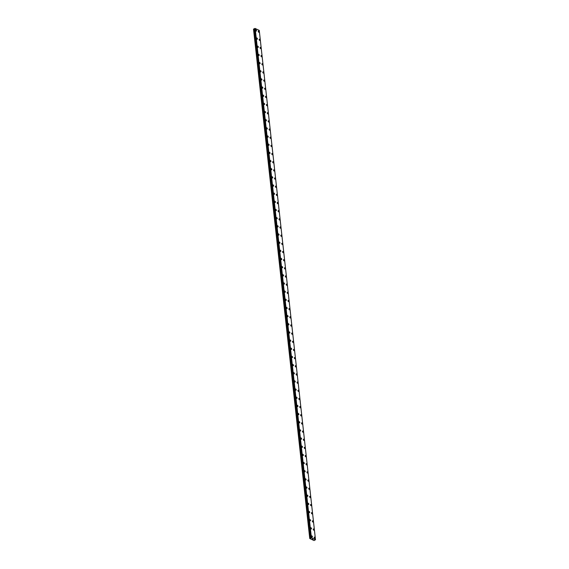 <?xml version="1.0" encoding="UTF-8"?>
<svg xmlns="http://www.w3.org/2000/svg" width="569" height="569" viewBox="0 0 569 569"><rect width="100%" height="100%" fill="white"/><g stroke="black" fill="none" stroke-linecap="round" stroke-linejoin="round"><path stroke-width="0.85" d="M258.404 31.053A0.697 0.37 -115.9 0 1 259.016 32.305A0.697 0.37 -115.9 0 1 258.404 31.053A0.697 0.37 -115.9 0 1 259.016 32.305M259.308 39.211A0.697 0.37 -115.9 0 1 259.912 40.47A0.697 0.37 -115.9 0 1 259.308 39.211A0.697 0.37 -115.9 0 1 259.919 40.47M260.211 47.376A0.697 0.37 -115.9 0 1 260.815 48.635A0.697 0.37 -115.9 0 1 260.211 47.376A0.697 0.37 -115.9 0 1 260.815 48.635M261.107 55.542A0.697 0.37 -115.9 0 1 261.719 56.793A0.697 0.37 -115.9 0 1 261.107 55.542A0.697 0.37 -115.9 0 1 261.719 56.793M262.01 63.7A0.697 0.37 -115.9 0 1 262.615 64.958A0.697 0.37 -115.9 0 1 262.01 63.7A0.697 0.37 -115.9 0 1 262.622 64.958M262.914 71.865A0.697 0.37 -115.9 0 1 263.518 73.124A0.697 0.37 -115.9 0 1 262.914 71.865A0.697 0.37 -115.9 0 1 263.518 73.124M263.81 80.03A0.697 0.37 -115.9 0 1 264.421 81.282A0.697 0.37 -115.9 0 1 263.81 80.03A0.697 0.37 -115.9 0 1 264.421 81.282M264.713 88.188A0.697 0.37 -115.9 0 1 265.325 89.447A0.697 0.37 -115.9 0 1 264.713 88.188A0.697 0.37 -115.9 0 1 265.325 89.447M265.616 96.353A0.697 0.37 -115.9 0 1 266.221 97.612A0.697 0.37 -115.9 0 1 265.616 96.353A0.697 0.37 -115.9 0 1 266.221 97.605M266.52 104.518A0.697 0.37 -115.9 0 1 267.124 105.77A0.697 0.37 -115.9 0 1 266.52 104.518A0.697 0.37 -115.9 0 1 267.124 105.77M267.416 112.676A0.697 0.37 -115.9 0 1 268.027 113.935A0.697 0.37 -115.9 0 1 267.416 112.676A0.697 0.37 -115.9 0 1 268.027 113.935M268.319 120.841A0.697 0.37 -115.9 0 1 268.924 122.1A0.697 0.37 -115.9 0 1 268.319 120.841A0.697 0.37 -115.9 0 1 268.931 122.093M269.222 129.007A0.697 0.37 -115.9 0 1 269.827 130.258A0.697 0.37 -115.9 0 1 269.222 129.007A0.697 0.37 -115.9 0 1 269.827 130.258M270.119 137.165A0.697 0.37 -115.9 0 1 270.73 138.423A0.697 0.37 -115.9 0 1 270.119 137.165A0.697 0.37 -115.9 0 1 270.73 138.423M271.022 145.33A0.697 0.37 -115.9 0 1 271.626 146.582A0.697 0.37 -115.9 0 1 271.022 145.33A0.697 0.37 -115.9 0 1 271.633 146.582M271.925 153.488A0.697 0.37 -115.9 0 1 272.53 154.747A0.697 0.37 -115.9 0 1 271.925 153.488A0.697 0.37 -115.9 0 1 272.53 154.747M272.821 161.653A0.697 0.37 -115.9 0 1 273.433 162.912A0.697 0.37 -115.9 0 1 272.821 161.653A0.697 0.37 -115.9 0 1 273.433 162.912M273.725 169.818A0.697 0.37 -115.9 0 1 274.336 171.07A0.697 0.37 -115.9 0 1 273.725 169.818A0.697 0.37 -115.9 0 1 274.336 171.07M275.375 178.822A0.697 0.37 -115.9 0 1 274.486 178.396A0.697 0.37 -115.9 0 1 275.375 178.822M274.628 177.976A0.697 0.37 -115.9 0 1 275.232 179.235M275.531 186.141A0.697 0.37 -115.9 0 1 276.136 187.4A0.697 0.37 -115.9 0 1 275.531 186.141A0.697 0.37 -115.9 0 1 276.136 187.4M276.427 194.306A0.697 0.37 -115.9 0 1 277.039 195.558A0.697 0.37 -115.9 0 1 276.427 194.306A0.697 0.37 -115.9 0 1 277.039 195.558M277.331 202.464A0.697 0.37 -115.9 0 1 277.942 203.723A0.697 0.37 -115.9 0 1 277.331 202.464A0.697 0.37 -115.9 0 1 277.935 203.723M278.234 210.63A0.697 0.37 -115.9 0 1 278.838 211.888A0.697 0.37 -115.9 0 1 278.234 210.63A0.697 0.37 -115.9 0 1 278.838 211.888M279.13 218.795A0.697 0.37 -115.9 0 1 279.742 220.047A0.697 0.37 -115.9 0 1 279.13 218.795A0.697 0.37 -115.9 0 1 279.742 220.047M280.033 226.953A0.697 0.37 -115.9 0 1 280.645 228.212A0.697 0.37 -115.9 0 1 280.033 226.953A0.697 0.37 -115.9 0 1 280.638 228.212M280.937 235.118A0.697 0.37 -115.9 0 1 281.541 236.377A0.697 0.37 -115.9 0 1 280.937 235.118A0.697 0.37 -115.9 0 1 281.541 236.37M281.84 243.283A0.697 0.37 -115.9 0 1 282.444 244.535A0.697 0.37 -115.9 0 1 281.84 243.283A0.697 0.37 -115.9 0 1 282.444 244.535M282.736 251.441A0.697 0.37 -115.9 0 1 283.348 252.7A0.697 0.37 -115.9 0 1 282.736 251.441A0.697 0.37 -115.9 0 1 283.348 252.7M283.639 259.606A0.697 0.37 -115.9 0 1 284.244 260.865A0.697 0.37 -115.9 0 1 283.639 259.606A0.697 0.37 -115.9 0 1 284.244 260.858M284.543 267.771A0.697 0.37 -115.9 0 1 285.147 269.023A0.697 0.37 -115.9 0 1 284.543 267.771A0.697 0.37 -115.9 0 1 285.147 269.023M285.439 275.929A0.697 0.37 -115.9 0 1 286.051 277.188A0.697 0.37 -115.9 0 1 285.439 275.929A0.697 0.37 -115.9 0 1 286.051 277.188M286.342 284.095A0.697 0.37 -115.9 0 1 286.947 285.346A0.697 0.37 -115.9 0 1 286.342 284.095A0.697 0.37 -115.9 0 1 286.954 285.346M287.245 292.26A0.697 0.37 -115.9 0 1 287.85 293.512A0.697 0.37 -115.9 0 1 287.245 292.26A0.697 0.37 -115.9 0 1 287.85 293.512M288.142 300.418A0.697 0.37 -115.9 0 1 288.753 301.677A0.697 0.37 -115.9 0 1 288.142 300.418A0.697 0.37 -115.9 0 1 288.753 301.677M289.045 308.583A0.697 0.37 -115.9 0 1 289.649 309.835A0.697 0.37 -115.9 0 1 289.045 308.583A0.697 0.37 -115.9 0 1 289.657 309.835M289.948 316.741A0.697 0.37 -115.9 0 1 290.553 318A0.697 0.37 -115.9 0 1 289.948 316.741A0.697 0.37 -115.9 0 1 290.553 318M290.844 324.906A0.697 0.37 -115.9 0 1 291.456 326.165A0.697 0.37 -115.9 0 1 290.851 324.906A0.697 0.37 -115.9 0 1 291.456 326.165M291.748 333.071A0.697 0.37 -115.9 0 1 292.359 334.323A0.697 0.37 -115.9 0 1 291.748 333.071A0.697 0.37 -115.9 0 1 292.359 334.323M292.651 341.229A0.697 0.37 -115.9 0 1 293.255 342.488A0.697 0.37 -115.9 0 1 292.651 341.229A0.697 0.37 -115.9 0 1 293.263 342.488M293.547 349.394A0.697 0.37 -115.9 0 1 294.159 350.653A0.697 0.37 -115.9 0 1 293.554 349.394A0.697 0.37 -115.9 0 1 294.159 350.653M294.45 357.56A0.697 0.37 -115.9 0 1 295.062 358.811A0.697 0.37 -115.9 0 1 294.45 357.56A0.697 0.37 -115.9 0 1 295.062 358.811M295.354 365.718A0.697 0.37 -115.9 0 1 295.958 366.977A0.697 0.37 -115.9 0 1 295.354 365.718A0.697 0.37 -115.9 0 1 295.965 366.977M296.257 373.883A0.697 0.37 -115.9 0 1 296.862 375.142A0.697 0.37 -115.9 0 1 296.257 373.883A0.697 0.37 -115.9 0 1 296.862 375.142M297.153 382.048A0.697 0.37 -115.9 0 1 297.765 383.3A0.697 0.37 -115.9 0 1 297.153 382.048A0.697 0.37 -115.9 0 1 297.765 383.3M298.056 390.206A0.697 0.37 -115.9 0 1 298.668 391.465A0.697 0.37 -115.9 0 1 298.056 390.206A0.697 0.37 -115.9 0 1 298.668 391.465M298.96 398.371A0.697 0.37 -115.9 0 1 299.564 399.63A0.697 0.37 -115.9 0 1 298.96 398.371A0.697 0.37 -115.9 0 1 299.564 399.623M299.863 406.536A0.697 0.37 -115.9 0 1 300.468 407.788A0.697 0.37 -115.9 0 1 299.863 406.536A0.697 0.37 -115.9 0 1 300.468 407.788M300.759 414.694A0.697 0.37 -115.9 0 1 301.371 415.953A0.697 0.37 -115.9 0 1 300.759 414.694A0.697 0.37 -115.9 0 1 301.371 415.953M301.662 422.859A0.697 0.37 -115.9 0 1 302.267 424.118A0.697 0.37 -115.9 0 1 301.662 422.859A0.697 0.37 -115.9 0 1 302.274 424.111M302.566 431.025A0.697 0.37 -115.9 0 1 303.17 432.276A0.697 0.37 -115.9 0 1 302.566 431.025A0.697 0.37 -115.9 0 1 303.17 432.276M303.462 439.183A0.697 0.37 -115.9 0 1 304.074 440.442A0.697 0.37 -115.9 0 1 303.462 439.183A0.697 0.37 -115.9 0 1 304.074 440.442M304.365 447.348A0.697 0.37 -115.9 0 1 304.97 448.6A0.697 0.37 -115.9 0 1 304.365 447.348A0.697 0.37 -115.9 0 1 304.977 448.6M305.269 455.513A0.697 0.37 -115.9 0 1 305.873 456.765A0.697 0.37 -115.9 0 1 305.269 455.513A0.697 0.37 -115.9 0 1 305.873 456.765M306.165 463.671A0.697 0.37 -115.9 0 1 306.776 464.93A0.697 0.37 -115.9 0 1 306.165 463.671A0.697 0.37 -115.9 0 1 306.776 464.93M307.068 471.836A0.697 0.37 -115.9 0 1 307.68 473.088A0.697 0.37 -115.9 0 1 307.068 471.836A0.697 0.37 -115.9 0 1 307.68 473.088M307.971 479.994A0.697 0.37 -115.9 0 1 308.576 481.253A0.697 0.37 -115.9 0 1 307.971 479.994A0.697 0.37 -115.9 0 1 308.576 481.253M308.875 488.159A0.697 0.37 -115.9 0 1 309.479 489.418A0.697 0.37 -115.9 0 1 308.875 488.159A0.697 0.37 -115.9 0 1 309.479 489.418M309.771 496.324A0.697 0.37 -115.9 0 1 310.382 497.576A0.697 0.37 -115.9 0 1 309.771 496.324A0.697 0.37 -115.9 0 1 310.382 497.576M310.674 504.483A0.697 0.37 -115.9 0 1 311.279 505.741A0.697 0.37 -115.9 0 1 310.674 504.483A0.697 0.37 -115.9 0 1 311.286 505.741M311.577 512.648A0.697 0.37 -115.9 0 1 312.182 513.907A0.697 0.37 -115.9 0 1 311.577 512.648A0.697 0.37 -115.9 0 1 312.182 513.907M312.473 520.813A0.697 0.37 -115.9 0 1 313.085 522.065A0.697 0.37 -115.9 0 1 312.473 520.813A0.697 0.37 -115.9 0 1 313.085 522.065M313.377 528.971A0.697 0.37 -115.9 0 1 313.981 530.23A0.697 0.37 -115.9 0 1 313.377 528.971A0.697 0.37 -115.9 0 1 313.988 530.23M314.28 537.136A0.697 0.37 -115.9 0 1 314.885 538.395A0.697 0.37 -115.9 0 1 314.28 537.136A0.697 0.37 -115.9 0 1 314.885 538.395M255.78 29.801A0.697 0.37 -115.9 0 1 256.391 31.053A0.697 0.37 -115.9 0 1 255.78 29.801A0.697 0.37 -115.9 0 1 256.391 31.053M256.683 37.967A0.697 0.37 -115.9 0 1 257.295 39.218A0.697 0.37 -115.9 0 1 256.683 37.959A0.697 0.37 -115.9 0 1 257.295 39.218M257.586 46.125A0.697 0.37 -115.9 0 1 258.191 47.383A0.697 0.37 -115.9 0 1 257.586 46.125A0.697 0.37 -115.9 0 1 258.191 47.383M258.482 54.29A0.697 0.37 -115.9 0 1 259.094 55.542A0.697 0.37 -115.9 0 1 258.49 54.29A0.697 0.37 -115.9 0 1 259.094 55.542M259.386 62.448A0.697 0.37 -115.9 0 1 259.997 63.707A0.697 0.37 -115.9 0 1 259.386 62.448A0.697 0.37 -115.9 0 1 259.997 63.707M260.289 70.613A0.697 0.37 -115.9 0 1 260.894 71.872A0.697 0.37 -115.9 0 1 260.289 70.613A0.697 0.37 -115.9 0 1 260.901 71.872M261.185 78.778A0.697 0.37 -115.9 0 1 261.797 80.03A0.697 0.37 -115.9 0 1 261.192 78.778A0.697 0.37 -115.9 0 1 261.797 80.03M262.089 86.936A0.697 0.37 -115.9 0 1 262.7 88.195A0.697 0.37 -115.9 0 1 262.089 86.936A0.697 0.37 -115.9 0 1 262.7 88.195M262.992 95.101A0.697 0.37 -115.9 0 1 263.603 96.353A0.697 0.37 -115.9 0 1 262.992 95.101A0.697 0.37 -115.9 0 1 263.596 96.36M263.895 103.266A0.697 0.37 -115.9 0 1 264.5 104.518A0.697 0.37 -115.9 0 1 263.895 103.266A0.697 0.37 -115.9 0 1 264.5 104.518M264.791 111.424A0.697 0.37 -115.9 0 1 265.403 112.683A0.697 0.37 -115.9 0 1 264.791 111.424A0.697 0.37 -115.9 0 1 265.403 112.683M265.695 119.59A0.697 0.37 -115.9 0 1 266.306 120.848A0.697 0.37 -115.9 0 1 265.695 119.59A0.697 0.37 -115.9 0 1 266.306 120.841M266.598 127.755A0.697 0.37 -115.9 0 1 267.202 129.007A0.697 0.37 -115.9 0 1 266.598 127.755A0.697 0.37 -115.9 0 1 267.202 129.007M268.248 136.759A0.697 0.37 -115.9 0 1 267.352 136.325A0.697 0.37 -115.9 0 1 268.248 136.759M267.501 135.913A0.697 0.37 -115.9 0 1 268.106 137.172M268.397 144.078A0.697 0.37 -115.9 0 1 269.009 145.33A0.697 0.37 -115.9 0 1 268.397 144.078A0.697 0.37 -115.9 0 1 269.009 145.33M269.301 152.243A0.697 0.37 -115.9 0 1 269.905 153.495A0.697 0.37 -115.9 0 1 269.301 152.243A0.697 0.37 -115.9 0 1 269.912 153.495M270.204 160.401A0.697 0.37 -115.9 0 1 270.808 161.66A0.697 0.37 -115.9 0 1 270.204 160.401A0.697 0.37 -115.9 0 1 270.808 161.66M271.1 168.566A0.697 0.37 -115.9 0 1 271.712 169.818A0.697 0.37 -115.9 0 1 271.1 168.566A0.697 0.37 -115.9 0 1 271.712 169.818M272.003 176.731A0.697 0.37 -115.9 0 1 272.608 177.983A0.697 0.37 -115.9 0 1 272.003 176.724A0.697 0.37 -115.9 0 1 272.615 177.983M272.907 184.889A0.697 0.37 -115.9 0 1 273.511 186.148A0.697 0.37 -115.9 0 1 272.907 184.889A0.697 0.37 -115.9 0 1 273.511 186.148M273.803 193.055A0.697 0.37 -115.9 0 1 274.414 194.306A0.697 0.37 -115.9 0 1 273.803 193.055A0.697 0.37 -115.9 0 1 274.414 194.306M274.706 201.213A0.697 0.37 -115.9 0 1 275.318 202.472A0.697 0.37 -115.9 0 1 274.706 201.213A0.697 0.37 -115.9 0 1 275.318 202.472M275.609 209.378A0.697 0.37 -115.9 0 1 276.214 210.637A0.697 0.37 -115.9 0 1 275.609 209.378A0.697 0.37 -115.9 0 1 276.214 210.637M276.513 217.543A0.697 0.37 -115.9 0 1 277.117 218.795A0.697 0.37 -115.9 0 1 276.513 217.543A0.697 0.37 -115.9 0 1 277.117 218.795M277.409 225.701A0.697 0.37 -115.9 0 1 278.021 226.96A0.697 0.37 -115.9 0 1 277.409 225.701A0.697 0.37 -115.9 0 1 278.021 226.96M278.312 233.866A0.697 0.37 -115.9 0 1 278.917 235.125A0.697 0.37 -115.9 0 1 278.312 233.866A0.697 0.37 -115.9 0 1 278.924 235.125M279.215 242.031A0.697 0.37 -115.9 0 1 279.82 243.283A0.697 0.37 -115.9 0 1 279.215 242.031A0.697 0.37 -115.9 0 1 279.82 243.283M280.112 250.189A0.697 0.37 -115.9 0 1 280.723 251.448A0.697 0.37 -115.9 0 1 280.112 250.189A0.697 0.37 -115.9 0 1 280.723 251.448M281.015 258.354A0.697 0.37 -115.9 0 1 281.619 259.613A0.697 0.37 -115.9 0 1 281.015 258.354A0.697 0.37 -115.9 0 1 281.627 259.606M281.918 266.52A0.697 0.37 -115.9 0 1 282.523 267.771A0.697 0.37 -115.9 0 1 281.918 266.52A0.697 0.37 -115.9 0 1 282.523 267.771M283.568 275.524A0.697 0.37 -115.9 0 1 282.672 275.09A0.697 0.37 -115.9 0 1 283.568 275.524M282.821 274.678A0.697 0.37 -115.9 0 1 283.426 275.937M283.718 282.843A0.697 0.37 -115.9 0 1 284.329 284.095A0.697 0.37 -115.9 0 1 283.718 282.843A0.697 0.37 -115.9 0 1 284.329 284.095M285.368 291.847A0.697 0.37 -115.9 0 1 284.479 291.42A0.697 0.37 -115.9 0 1 285.368 291.847M284.621 291.008A0.697 0.37 -115.9 0 1 285.225 292.26M285.524 299.166A0.697 0.37 -115.9 0 1 286.129 300.425A0.697 0.37 -115.9 0 1 285.524 299.166A0.697 0.37 -115.9 0 1 286.129 300.425M286.42 307.331A0.697 0.37 -115.9 0 1 287.032 308.583A0.697 0.37 -115.9 0 1 286.42 307.331A0.697 0.37 -115.9 0 1 287.032 308.583M287.324 315.496A0.697 0.37 -115.9 0 1 287.928 316.748M288.078 316.336A0.697 0.37 -115.9 0 1 287.181 315.909A0.697 0.37 -115.9 0 1 288.078 316.336M288.227 323.654A0.697 0.37 -115.9 0 1 288.832 324.913A0.697 0.37 -115.9 0 1 288.227 323.654A0.697 0.37 -115.9 0 1 288.832 324.913M289.123 331.819A0.697 0.37 -115.9 0 1 289.735 333.071A0.697 0.37 -115.9 0 1 289.123 331.819A0.697 0.37 -115.9 0 1 289.735 333.071M290.026 339.978A0.697 0.37 -115.9 0 1 290.638 341.236A0.697 0.37 -115.9 0 1 290.026 339.978A0.697 0.37 -115.9 0 1 290.631 341.236M290.93 348.143A0.697 0.37 -115.9 0 1 291.534 349.402A0.697 0.37 -115.9 0 1 290.93 348.143A0.697 0.37 -115.9 0 1 291.534 349.402M291.833 356.308A0.697 0.37 -115.9 0 1 292.438 357.56A0.697 0.37 -115.9 0 1 291.833 356.308A0.697 0.37 -115.9 0 1 292.438 357.56M292.729 364.466A0.697 0.37 -115.9 0 1 293.341 365.725A0.697 0.37 -115.9 0 1 292.729 364.466A0.697 0.37 -115.9 0 1 293.341 365.725M293.632 372.631A0.697 0.37 -115.9 0 1 294.237 373.89A0.697 0.37 -115.9 0 1 293.632 372.631A0.697 0.37 -115.9 0 1 294.237 373.89M294.536 380.796A0.697 0.37 -115.9 0 1 295.14 382.048A0.697 0.37 -115.9 0 1 294.536 380.796A0.697 0.37 -115.9 0 1 295.14 382.048M295.432 388.954A0.697 0.37 -115.9 0 1 296.044 390.213A0.697 0.37 -115.9 0 1 295.432 388.954A0.697 0.37 -115.9 0 1 296.044 390.213M296.335 397.119A0.697 0.37 -115.9 0 1 296.94 398.378A0.697 0.37 -115.9 0 1 296.335 397.119A0.697 0.37 -115.9 0 1 296.947 398.371M297.238 405.284A0.697 0.37 -115.9 0 1 297.843 406.536A0.697 0.37 -115.9 0 1 297.238 405.284A0.697 0.37 -115.9 0 1 297.843 406.536M298.135 413.443A0.697 0.37 -115.9 0 1 298.746 414.701A0.697 0.37 -115.9 0 1 298.135 413.443A0.697 0.37 -115.9 0 1 298.746 414.701M299.038 421.608A0.697 0.37 -115.9 0 1 299.65 422.867A0.697 0.37 -115.9 0 1 299.038 421.608A0.697 0.37 -115.9 0 1 299.65 422.859M299.941 429.773A0.697 0.37 -115.9 0 1 300.546 431.025A0.697 0.37 -115.9 0 1 299.941 429.773A0.697 0.37 -115.9 0 1 300.546 431.025M300.837 437.931A0.697 0.37 -115.9 0 1 301.449 439.19A0.697 0.37 -115.9 0 1 300.845 437.931A0.697 0.37 -115.9 0 1 301.449 439.19M301.741 446.096A0.697 0.37 -115.9 0 1 302.352 447.348A0.697 0.37 -115.9 0 1 301.741 446.096A0.697 0.37 -115.9 0 1 302.352 447.348M302.644 454.261A0.697 0.37 -115.9 0 1 303.249 455.513A0.697 0.37 -115.9 0 1 302.644 454.261A0.697 0.37 -115.9 0 1 303.256 455.513M303.54 462.419A0.697 0.37 -115.9 0 1 304.152 463.678A0.697 0.37 -115.9 0 1 303.547 462.419A0.697 0.37 -115.9 0 1 304.152 463.678M304.443 470.584A0.697 0.37 -115.9 0 1 305.055 471.836A0.697 0.37 -115.9 0 1 304.443 470.584A0.697 0.37 -115.9 0 1 305.055 471.836M305.347 478.742A0.697 0.37 -115.9 0 1 305.951 480.001A0.697 0.37 -115.9 0 1 305.347 478.742A0.697 0.37 -115.9 0 1 305.958 480.001M306.25 486.908A0.697 0.37 -115.9 0 1 306.855 488.166A0.697 0.37 -115.9 0 1 306.25 486.908A0.697 0.37 -115.9 0 1 306.855 488.166M307.146 495.073A0.697 0.37 -115.9 0 1 307.758 496.324A0.697 0.37 -115.9 0 1 307.146 495.073A0.697 0.37 -115.9 0 1 307.758 496.324M308.049 503.231A0.697 0.37 -115.9 0 1 308.661 504.49A0.697 0.37 -115.9 0 1 308.049 503.231A0.697 0.37 -115.9 0 1 308.661 504.49M308.953 511.396A0.697 0.37 -115.9 0 1 309.557 512.655A0.697 0.37 -115.9 0 1 308.953 511.396A0.697 0.37 -115.9 0 1 309.557 512.655M309.856 519.561A0.697 0.37 -115.9 0 1 310.461 520.813A0.697 0.37 -115.9 0 1 309.856 519.561A0.697 0.37 -115.9 0 1 310.461 520.813M310.752 527.719A0.697 0.37 -115.9 0 1 311.364 528.978A0.697 0.37 -115.9 0 1 310.752 527.719A0.697 0.37 -115.9 0 1 311.364 528.978M311.656 535.884A0.697 0.37 -115.9 0 1 312.26 537.143A0.697 0.37 -115.9 0 1 311.656 535.884A0.697 0.37 -115.9 0 1 312.267 537.143M312.324 539.128L312.779 539.056M312.566 539.241L312.957 539.199M311.343 537.805L309.749 538.502L314.038 540.55L315.489 539.739L311.343 537.805L254.777 28.478L310.894 537.89M254.67 28.635L253.511 29.154L309.749 538.502M254.62 28.685L310.859 538.032L254.62 28.685M315.489 539.739L259.251 30.392L255.111 28.45M311.414 537.797L255.182 28.45M310.873 538.018L254.635 28.663M309.756 538.438L253.525 29.09M311.314 537.812L255.076 28.457M311.079 537.826L254.848 28.471M311.015 537.833L254.777 28.478M310.909 537.883L254.677 28.528M310.838 538.146L254.606 28.799M310.774 538.21L254.542 28.863M310.731 538.231L254.492 28.884M310.596 538.267L254.357 28.912M310.105 538.288L253.874 28.934M310.041 538.302L253.81 28.955M310.894 537.904L254.656 28.557"/></g></svg>
